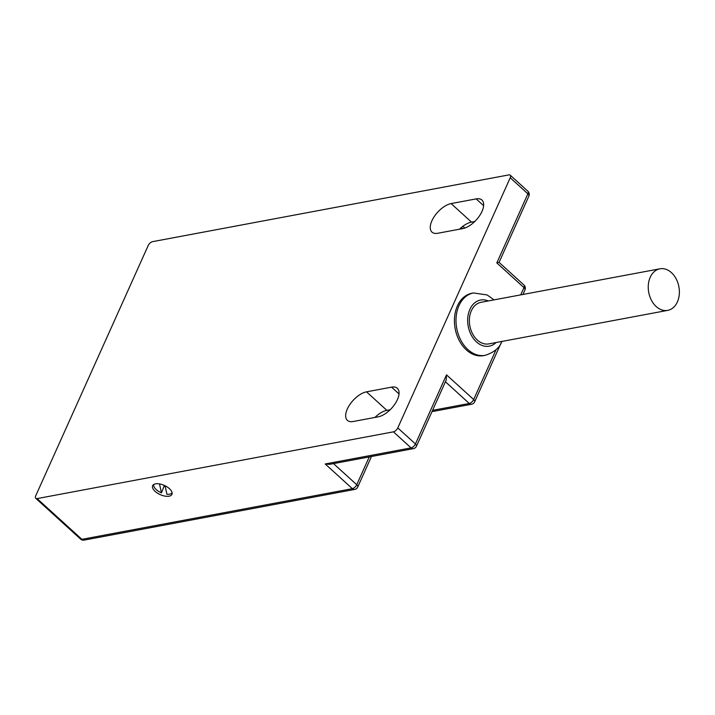 <?xml version="1.0" encoding="UTF-8"?>
<svg xmlns="http://www.w3.org/2000/svg" width="715" height="715" viewBox="0 0 715 715"><rect width="100%" height="100%" fill="white"/><g stroke="black" fill="none" stroke-linecap="round" stroke-linejoin="round"><path stroke-width="1.07" d="M656.191 306.547A21.146 15.337 79.4 0 0 667.703 310.373A21.146 15.337 79.4 0 0 679.25 294.723A21.146 15.337 79.4 0 0 671.43 272.63A21.146 15.337 79.4 0 0 659.918 268.804A21.146 15.337 79.4 0 0 648.371 284.454A21.146 15.337 79.4 0 0 656.191 306.547M659.918 268.804L481.034 302.311A21.146 15.337 79.4 0 0 469.487 317.969A21.146 15.337 79.4 0 0 477.307 340.054A21.146 15.337 79.4 0 0 488.828 343.888L667.703 310.373M483.617 355.623A31.719 23.005 -100.6 0 1 459.262 340.572A31.719 23.005 -100.6 0 1 457.412 305.922A31.719 23.005 -100.6 0 1 471.936 293.257L473.509 292.962A31.719 23.005 79.4 0 0 458.985 305.627A31.719 23.005 79.4 0 0 460.844 340.277A31.719 23.005 79.4 0 0 485.19 355.328L483.617 355.623M397.799 427.91L510.224 177.758A4.227 2.1 -47.7 0 0 510.206 175.166A4.227 2.1 -47.7 0 0 508.892 174.898L152.563 241.652A4.227 2.1 -47.7 0 0 148.175 245.585L35.75 495.736A4.227 2.1 -47.7 0 0 35.768 498.328A4.227 2.1 -47.7 0 0 37.091 498.596L393.411 431.842A4.227 2.1 -47.7 0 0 397.799 427.91L415.451 443.961A4.227 2.1 132.3 0 1 411.062 447.885L393.411 431.842M528.877 196.08A4.227 4.227 0 0 0 527.858 191.209A4.227 2.1 132.3 0 1 527.876 193.81A4.227 2.011 24.2 0 1 528.877 196.08L499.07 262.387L523.952 285.017A4.227 2.1 132.3 0 1 523.97 287.609A4.227 2.011 24.2 0 1 524.971 289.879A4.227 4.227 0 0 0 523.952 285.017M498.194 262.53L496.818 262.914L523.97 287.609L520.708 294.884M459.513 229.193A18.501 9.197 132.3 0 1 471.48 222.106L474.778 221.489M374.91 417.444A18.501 9.197 132.3 0 1 386.869 410.356L390.175 409.74M462.811 228.577L437.768 233.269A18.501 9.197 132.3 0 1 431.994 232.116A18.501 9.197 132.3 0 1 434.354 216.422A18.501 9.197 132.3 0 1 451.111 203.587L476.154 198.895A18.501 9.197 132.3 0 1 481.937 200.048A18.501 9.197 132.3 0 1 479.568 215.742A18.501 9.197 132.3 0 1 462.811 228.577M391.552 387.146A18.501 9.197 132.3 0 1 397.326 388.299A18.501 9.197 132.3 0 1 394.966 403.993A18.501 9.197 132.3 0 1 378.208 416.827L353.165 421.519A18.501 9.197 132.3 0 1 347.392 420.366A18.501 9.197 132.3 0 1 349.751 404.672A18.501 9.197 132.3 0 1 366.509 391.838L391.552 387.146L399.024 393.938M354.667 489.435L84.2 540.102A4.227 3.066 -100.6 0 1 81.894 539.333L352.361 488.667A4.227 3.066 79.4 0 0 354.667 489.435A4.227 4.227 0 0 0 357.741 487.004A4.227 2.011 -155.8 0 0 356.749 484.734A4.227 2.1 132.3 0 1 352.361 488.667L325.2 463.972L411.062 447.885A4.227 3.066 79.4 0 0 413.368 448.654A4.227 4.227 0 0 0 416.452 446.231A4.227 2.011 -155.8 0 0 415.451 443.961L446.509 374.848L473.67 399.542A4.227 2.1 132.3 0 1 469.281 403.475A4.227 3.066 79.4 0 0 471.587 404.234A4.227 4.227 0 0 0 474.662 401.812A4.227 2.011 -155.8 0 0 473.67 399.542L496.094 349.635M325.2 463.972L329.49 464.366L413.368 448.654M155.128 491.366A10.573 5.041 -155.8 0 0 164.959 496.112A10.573 5.041 -155.8 0 0 171.931 494.36A10.573 5.041 -155.8 0 0 169.437 488.685A10.573 5.041 -155.8 0 0 159.615 483.939A10.573 5.041 -155.8 0 0 152.644 485.691A10.573 5.041 -155.8 0 0 155.128 491.366M416.452 446.231L446.249 379.915L446.509 374.848M164.396 486.298A10.573 5.041 -155.8 0 0 165.263 486.656M153.788 484.457A10.046 4.782 -155.8 0 0 161.447 492.858L164.361 485.431M161.447 492.858L159.508 483.921M165.076 485.771L166.926 494.288A10.046 4.782 -155.8 0 0 172.092 492.689M488.3 300.952A23.47 17.026 79.4 0 0 469.862 309.398A23.47 17.026 79.4 0 0 473.929 339.187A23.47 17.026 79.4 0 0 496.085 342.521M510.224 177.758L527.876 193.81L496.818 262.914M462.605 228.612L461.372 227.495M369.244 456.921L356.749 484.734L333.512 463.615M37.091 498.596L81.894 539.333A4.227 2.1 132.3 0 1 80.572 539.074A4.227 4.227 0 0 0 84.2 540.102M445.418 381.774L469.281 403.475L432.575 410.347M483.626 205.688L476.154 198.895M471.48 222.106L451.111 203.587M386.869 410.356L366.509 391.838M501.939 341.225C499.785 347.687 494.199 352.388 485.19 355.328M464.813 228.04L462.882 226.289M527.858 191.209L510.206 175.166M474.662 401.812L501.206 342.753M522.906 294.473L524.971 289.879M431.985 411.652L471.587 404.234M357.741 487.004L371.451 456.51M35.768 498.328L80.572 539.074M473.509 292.962L487.112 294.938L494.056 299.871"/></g></svg>
